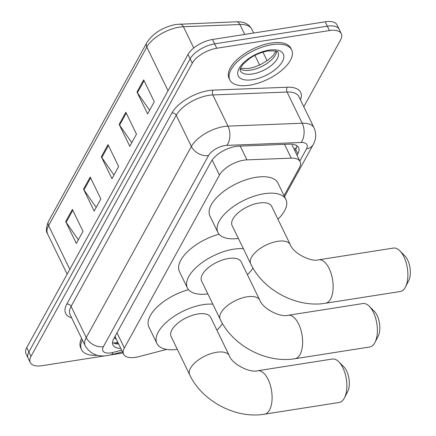 <?xml version="1.0" encoding="UTF-8"?>
<svg xmlns="http://www.w3.org/2000/svg" width="436" height="436" viewBox="0 0 436 436"><rect width="100%" height="100%" fill="white"/><g stroke="black" fill="none" stroke-linecap="round" stroke-linejoin="round"><path stroke-width="0.65" d="M284.043 195.633L299.358 167.789A20.612 9.581 154.1 0 0 300.104 161.582A20.612 9.581 154.1 0 0 291.232 158.137L246.923 159.876A20.612 9.581 154.1 0 0 243.931 160.175A20.612 9.581 154.1 0 0 219.455 175.114L124.358 347.993A20.612 9.581 154.1 0 0 123.611 354.206A20.612 9.581 154.1 0 0 138.664 356.681L166.666 349.394M123.611 354.206L115.638 337.786A20.612 9.581 -25.9 0 1 115.186 336.085M297.036 155.26L297.826 153.821A20.612 9.581 154.1 0 0 298.573 147.608A20.612 9.581 154.1 0 0 289.706 144.163L238.743 146.164A20.612 9.581 154.1 0 0 235.756 146.463A20.612 9.581 154.1 0 0 211.28 161.402L113.725 338.745A20.612 9.581 154.1 0 0 112.979 344.958A20.612 9.581 154.1 0 0 120.799 348.413M104.983 355.825L42.129 365.69A20.612 9.581 -25.9 0 1 30.269 362.545A20.612 9.581 -25.9 0 1 31.016 356.337L192.276 63.187A20.612 9.581 -25.9 0 1 216.752 48.249L329.458 30.558A20.612 9.581 -25.9 0 1 341.317 33.703A20.612 9.581 -25.9 0 1 340.571 39.91L303.805 106.749M123.023 352.997L110.357 354.98M30.269 362.545L26.018 353.792A20.612 9.581 -25.9 0 1 26.765 347.579L188.025 54.435A20.612 9.581 -25.9 0 1 212.501 39.491L325.207 21.8L327.332 26.182A20.612 9.581 -25.9 0 1 339.192 29.326A20.612 9.581 -25.9 0 0 327.332 26.182L214.626 43.873L327.332 26.182L329.458 30.558M188.025 54.435L190.15 58.811A20.612 9.581 -25.9 0 1 214.626 43.873A20.612 9.581 -25.9 0 0 190.15 58.811L28.89 351.961L190.15 58.811L192.276 63.187M28.144 358.169A20.612 9.581 -25.9 0 1 28.89 351.961A20.612 9.581 -25.9 0 0 28.144 358.169M118.674 344.037A20.612 9.581 -25.9 0 1 112.521 342.473M296.905 145.717A20.612 9.581 -25.9 0 1 295.701 149.439L294.91 150.883M78.344 239.816L66.147 222.333A5.499 4.066 -151.2 0 1 65.705 221.581L76.338 243.473L83.02 231.325L72.387 209.438L65.705 221.581M96.165 207.427L83.968 189.938A5.499 4.066 -151.2 0 1 83.527 189.191L94.154 211.079L100.836 198.93L90.208 177.043L83.527 189.191M149.619 110.248L137.422 92.764A5.499 4.066 -151.2 0 1 136.98 92.012L147.608 113.905L154.29 101.757L143.662 79.87L136.98 92.012M131.803 142.643L119.606 125.154A5.499 4.066 -151.2 0 1 119.164 124.407L129.792 146.294L136.473 134.146L125.846 112.259L119.164 124.407M113.981 175.032L101.784 157.549A5.499 4.066 -151.2 0 1 101.343 156.797L111.97 178.689L118.652 166.541L108.024 144.654L101.343 156.797M325.207 21.8A20.612 9.581 -25.9 0 1 337.066 24.945L341.317 33.703M249.626 85.178A34.351 15.969 -25.9 0 1 229.859 79.941A34.351 15.969 -25.9 0 1 239.947 59.416A34.351 15.969 -25.9 0 1 271.895 44.69A34.351 15.969 -25.9 0 1 291.662 49.927A34.351 15.969 -25.9 0 1 281.574 70.452A34.351 15.969 -25.9 0 1 249.626 85.178M229.859 79.941L229.058 78.3A34.351 15.969 -25.9 0 1 239.151 57.775A34.351 15.969 -25.9 0 1 271.099 43.05A34.351 15.969 -25.9 0 1 290.867 48.287L291.662 49.927M400.199 291.526A21.985 10.687 -98.9 0 0 405.295 287.319A21.985 10.687 -98.9 0 0 405.496 286.932A21.985 10.687 -98.9 0 0 399.828 250.831A21.985 10.687 -98.9 0 0 393.381 248.084L318.64 259.818A21.985 10.687 81.1 0 1 331.251 273.933A21.985 10.687 81.1 0 1 330.553 299.047A21.985 10.687 81.1 0 1 325.458 303.254L400.199 291.526M318.64 259.818C310.846 262.265 293.036 253.022 290.294 244.683L271.693 206.381A21.985 10.219 154.1 0 0 259.044 203.023A21.985 10.219 154.1 0 0 238.596 212.452A21.985 10.219 154.1 0 0 232.137 225.586L250.738 263.894C263.175 290.3 296.818 308.105 325.458 303.254M238.378 238.438A37.79 17.565 -25.9 0 1 217.924 232.486A37.79 17.565 -25.9 0 1 229.02 209.912A37.79 17.565 -25.9 0 1 264.167 193.715A37.79 17.565 -25.9 0 1 285.907 199.475A37.79 17.565 -25.9 0 1 277.934 219.232M217.924 232.486L209.95 216.071A37.79 17.565 -25.9 0 1 221.047 193.497A37.79 17.565 -25.9 0 1 256.194 177.294A37.79 17.565 -25.9 0 1 277.939 183.06L285.907 199.475M399.828 250.831L404.81 255.828A15.118 7.347 81.1 0 1 408.706 280.648L405.496 286.932M369.684 346.996A21.985 10.687 -98.9 0 0 374.78 342.789A21.985 10.687 -98.9 0 0 374.982 342.407A21.985 10.687 -98.9 0 0 369.314 306.306A21.985 10.687 -98.9 0 0 362.866 303.554L288.125 315.288A21.985 10.687 81.1 0 1 300.736 329.403A21.985 10.687 81.1 0 1 300.039 354.517A21.985 10.687 81.1 0 1 294.943 358.73L369.684 346.996M288.125 315.288C280.332 317.735 262.521 308.492 259.78 300.159L241.179 261.851A21.985 10.219 154.1 0 0 228.529 258.499A21.985 10.219 154.1 0 0 208.081 267.922A21.985 10.219 154.1 0 0 201.623 281.057L220.224 319.365C232.661 345.77 266.309 363.575 294.943 358.73M207.863 293.908A37.79 17.565 -25.9 0 1 187.409 287.962A37.79 17.565 -25.9 0 1 198.505 265.388A37.79 17.565 -25.9 0 1 233.652 249.185A37.79 17.565 -25.9 0 1 243.364 248.711M187.409 287.962L179.436 271.541A37.79 17.565 -25.9 0 1 219.036 234.208M252.973 268.08A37.79 17.565 -25.9 0 1 247.419 274.702M369.314 306.306L374.295 311.304A15.118 7.347 81.1 0 1 378.192 336.123L374.982 342.407M339.17 402.472A21.985 10.687 -98.9 0 0 344.266 398.259A21.985 10.687 -98.9 0 0 344.467 397.877A21.985 10.687 -98.9 0 0 338.799 361.776A21.985 10.687 -98.9 0 0 332.352 359.03L257.611 370.758A21.985 10.687 81.1 0 1 270.222 384.874A21.985 10.687 81.1 0 1 269.524 409.993A21.985 10.687 81.1 0 1 264.429 414.2L339.17 402.472M257.611 370.758C249.817 373.211 232.007 363.962 229.265 355.629L210.664 317.321A21.985 10.219 154.1 0 0 198.015 313.969A21.985 10.219 154.1 0 0 177.566 323.392A21.985 10.219 154.1 0 0 171.108 336.527L189.709 374.835C202.146 401.24 235.794 419.05 264.429 414.2M177.348 349.383A37.79 17.565 -25.9 0 1 156.895 343.432A37.79 17.565 -25.9 0 1 167.991 320.858A37.79 17.565 -25.9 0 1 203.138 304.655A37.79 17.565 -25.9 0 1 212.85 304.181M156.895 343.432L148.921 327.016A37.79 17.565 -25.9 0 1 188.521 289.678M222.458 323.55A37.79 17.565 -25.9 0 1 216.905 330.172M338.799 361.776L343.781 366.774A15.118 7.347 81.1 0 1 347.677 391.593L344.467 397.877M97.446 355.28A34.351 15.969 -25.9 0 1 81.516 349.607A34.351 15.969 -25.9 0 1 82.382 339.971M81.516 349.607L80.72 347.961A34.351 15.969 -25.9 0 1 81.587 338.331M240.236 146.104L246.923 159.876M113.616 343.083L117.039 342.391A20.612 7.221 -104.6 0 0 117.731 342.097M114.673 337.017A6.872 3.194 154.1 0 0 116.254 339.05M296.42 147.886A20.612 15.255 -151.2 0 1 293.962 148.927M212.13 160.034L219.455 175.114M284.55 144.365L291.232 158.137M116.984 332.815L124.358 347.993M299.832 161.015L306.492 148.91A13.739 6.387 154.1 0 0 301.074 142.474L226.851 145.379A13.739 6.387 154.1 0 0 224.862 145.58A13.739 6.387 154.1 0 0 208.539 155.543L103.414 346.653A13.739 6.387 154.1 0 0 110.82 352.893A13.739 6.387 154.1 0 0 112.951 352.446L121.655 350.179M103.414 346.653A13.739 10.17 28.8 0 1 86.235 337.573L191.366 146.458A27.484 12.775 -25.9 0 1 224 126.538A27.484 12.775 -25.9 0 1 227.984 126.135L212.839 94.944A27.484 12.775 154.1 0 0 208.855 95.348A27.484 12.775 154.1 0 0 176.215 115.268L71.09 306.377A27.484 12.775 154.1 0 0 70.092 314.661L85.238 345.852A27.484 12.775 -25.9 0 1 86.235 337.573L71.09 306.377A3.433 2.54 -151.2 0 0 66.795 304.11L171.92 112.995A3.433 2.54 -151.2 0 1 176.215 115.268L191.366 146.458A13.739 10.17 28.8 0 0 208.539 155.543M85.238 345.852C90.219 353.95 97.686 357.177 107.638 355.52L111.093 354.8A13.739 4.812 -104.6 0 0 112.951 352.446M171.92 112.995A30.918 14.372 -25.9 0 1 208.637 90.584A30.918 14.372 -25.9 0 1 213.122 90.132L287.346 87.227A30.918 14.372 -25.9 0 1 300.437 99.817M71.64 317.849A30.918 14.372 -25.9 0 1 66.795 304.11M216.752 48.249L212.501 39.491M31.016 356.337L26.765 347.579M226.851 145.379A13.739 8.344 -92.2 0 0 227.984 126.135L302.208 123.23L287.062 92.034L212.839 94.944A3.433 2.087 87.8 0 1 213.122 90.132M301.074 142.474A13.739 8.344 -92.2 0 0 302.208 123.23A27.484 12.775 -25.9 0 1 314.034 127.819L298.889 96.629A27.484 12.775 154.1 0 0 287.062 92.034A3.433 2.087 87.8 0 1 287.346 87.227M306.492 148.91A13.739 10.17 28.8 0 0 313.217 144.589C316.242 139.068 316.514 133.476 314.034 127.819M118.167 342.99L115.469 343.688M295.701 149.439L297.826 153.821M244.743 34.433L239.925 24.514L183.431 26.732A27.484 12.775 154.1 0 0 179.447 27.13A27.484 12.775 154.1 0 0 146.807 47.05A6.872 5.085 -151.2 0 1 146.719 42.81C153.069 33.229 162.879 27.087 176.149 24.394L236.437 21.8C243.833 21.544 248.94 23.98 251.757 29.108A27.484 12.775 154.1 0 0 239.925 24.514A6.872 4.175 -92.2 0 0 236.437 21.8M179.937 24.013A6.872 4.175 -92.2 0 1 183.431 26.732L193.748 47.982M168.034 90.77L146.807 47.05L48.581 225.614A27.484 12.775 154.1 0 0 47.589 233.892C45.753 231.69 46.053 227.516 48.494 221.368A6.872 5.085 28.8 0 0 48.581 225.614L69.809 269.328M254.907 55.361L259.611 65.057M101.784 157.549L108.428 145.477M119.606 125.154L126.244 113.082M137.422 92.764L144.065 80.693M83.968 189.938L90.606 177.866M66.147 222.333L72.79 210.261M252.379 73.995A20.944 9.734 -25.9 0 1 240.329 70.796C240.656 70.294 238.65 69.706 243.326 63.988L249.692 58.462C252.313 56.533 259.213 52.522 267.933 50.952C275.236 50.701 278.593 51.219 278.005 52.505A20.944 9.734 -25.9 0 1 271.857 65.013A20.944 9.734 -25.9 0 1 252.379 73.995M252.635 79.706A25.065 11.652 -25.9 0 1 239.124 68.332A25.065 11.652 -25.9 0 1 268.887 50.162A25.065 11.652 -25.9 0 1 282.397 61.536A25.065 11.652 -25.9 0 1 252.635 79.706M276.593 51.383A20.944 9.734 -25.9 0 1 250.52 70.163A20.944 9.734 -25.9 0 1 240.323 68.997M290.294 244.683A21.985 10.219 154.1 0 0 277.645 241.331A21.985 10.219 154.1 0 0 251.534 257.267A21.985 10.219 154.1 0 0 250.738 263.894M259.78 300.159A21.985 10.219 154.1 0 0 247.13 296.802A21.985 10.219 154.1 0 0 221.019 312.737A21.985 10.219 154.1 0 0 220.224 319.365M229.265 355.629A21.985 10.219 154.1 0 0 216.616 352.277A21.985 10.219 154.1 0 0 190.505 368.213A21.985 10.219 154.1 0 0 189.709 374.835M117.039 342.391L117.78 342.2M292.076 145.052L300.104 161.582M284.555 196.691L313.217 144.589M111.093 354.8L122.462 351.841M48.494 221.368L146.719 42.81M47.589 233.892L67.149 274.173M251.757 29.108L253.659 33.032M262.924 52.113L267.126 60.768M240.536 68.332L248.542 68.517L253.959 67.231L260.603 64.588L268.614 59.672L273.078 55.563L275.939 51.137"/></g></svg>
